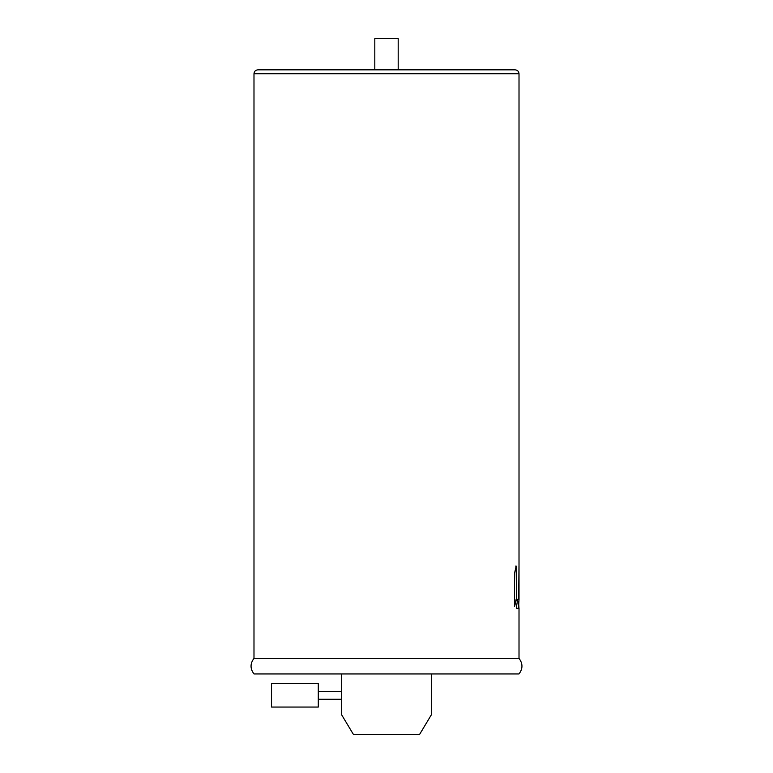 <?xml version="1.0" encoding="UTF-8"?>
<svg xmlns="http://www.w3.org/2000/svg" width="773" height="773" viewBox="0 0 773 773"><rect width="100%" height="100%" fill="white"/><g stroke="black" fill="none" stroke-linecap="round" stroke-linejoin="round"><path stroke-width="1.16" d="M253.988 658.383L519.012 658.383C522.935 663.572 522.935 668.751 519.012 673.94L253.988 673.94C250.066 668.751 250.066 663.572 253.988 658.383L253.988 73.725L519.012 73.725L519.012 599.307L519.012 598.186L518.577 599.307L517.765 599.307L516.499 606.37L516.654 608.293L519.012 608.293L519.012 658.383M514.48 605.578L514.48 573.605L516.171 566.078L516.557 566.87L516.557 598.843L514.567 606.37M516.171 566.078L516.499 599.635M518.664 598.186L518.992 566.078L519.012 598.186M518.567 601.23L518.973 608.293M518.992 566.078L518.973 566.87M519.012 73.725C518.78 71.358 517.485 70.063 515.118 69.831L257.882 69.831C255.515 70.063 254.22 71.358 253.988 73.725M516.538 599.307L518.132 599.307M518.567 608.293L519.012 599.307M341.676 673.94L341.676 714.861L353.367 734.35L419.633 734.35L431.324 714.861L431.324 673.94M318.292 707.063L271.526 707.063L271.526 683.68L318.292 683.68L318.292 707.063M398.192 69.831L398.192 38.65L374.808 38.65L374.808 69.831M514.528 606.37L516.045 599.635M515.717 566.078L516.113 566.87M341.676 699.275L318.292 699.275M341.676 691.477L318.292 691.477"/></g></svg>
